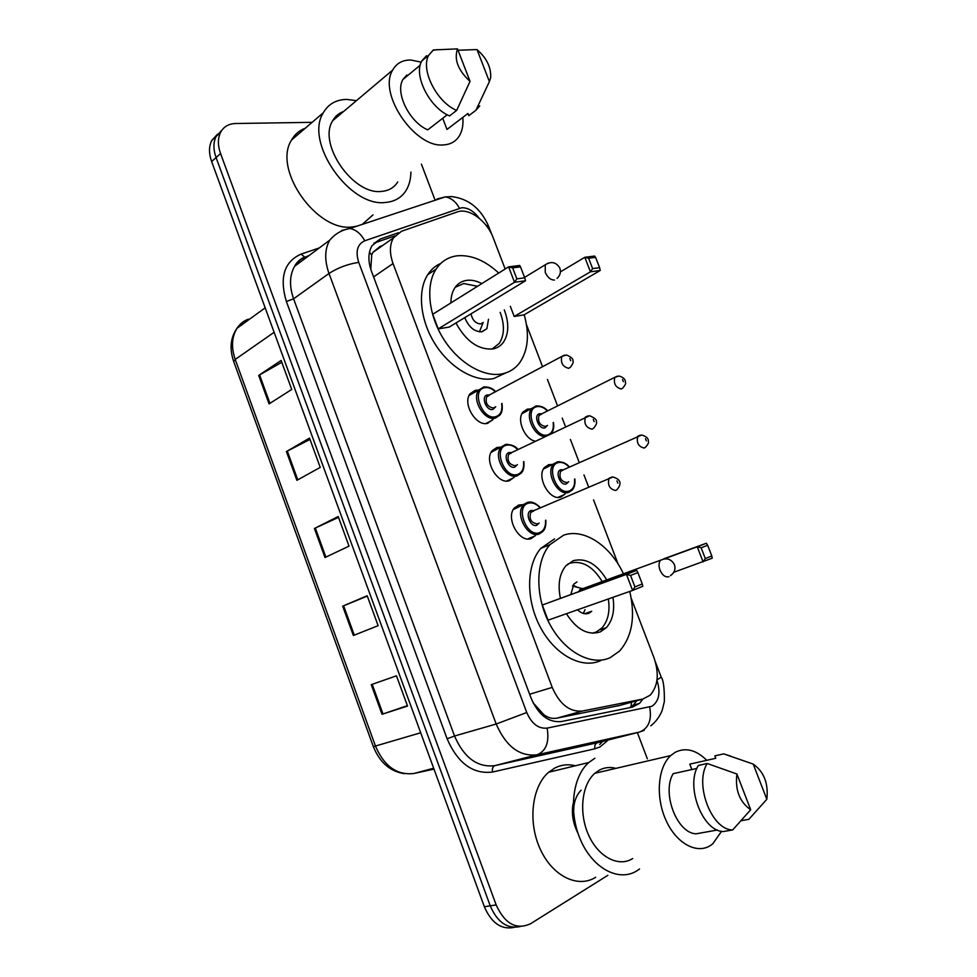<?xml version="1.0" encoding="UTF-8"?>
<svg xmlns="http://www.w3.org/2000/svg" width="977" height="977" viewBox="0 0 977 977"><rect width="100%" height="100%" fill="white"/><g stroke="black" fill="none" stroke-linecap="round" stroke-linejoin="round"><path stroke-width="1.47" d="M535.408 535.591L531.293 538.522C519.41 543.517 505.17 517.847 514.378 507.979L518.64 505.06L522.17 504.718M514.183 477.24L509.432 480.684C497.708 485.007 483.542 460.448 492.152 450.666L496.89 447.478L499.894 447.222M493.141 419.255L487.743 423.285C476.165 426.986 462.072 403.416 470.132 393.731L475.298 390.324L477.887 390.141M535.14 441.152C524.576 439.21 516.369 419.56 522.964 412.05L527.421 409.119L530.12 408.936M564.987 494.032L560.883 497C549.66 501.445 535.933 476.617 544.543 467.409L548.585 464.71L551.7 464.454M533.149 702.878L543.762 714.602C547.938 717.814 552.359 718.987 557.061 718.119L619.601 705.467M505.158 269.017L493.324 238.095C487.108 220.924 468.85 207.466 457.248 211.948L401.571 231.231L393.462 237.851C389.567 244.738 389.432 253.299 393.047 263.546L552.225 687.405C559.65 704.307 569.713 712.184 582.414 711.036L642.878 699.043L650.157 695.209C658.046 686.159 659.341 673.715 654.028 657.863L631.252 598.388M382.581 245.545L380.114 246.412L372.774 252.481L371.712 254.997L370.82 268.724M618.136 564.108L593.552 499.919M588.533 486.778L583.977 474.895M579.251 462.561L570.421 439.467M565.427 426.448L562.239 418.119M557.549 405.87L547.462 379.503M542.516 366.583L526.505 324.755M507.014 480.892L507.82 480.989M398.445 232.734L380.248 239.035L371.968 245.789C368.073 252.64 367.902 261.115 371.455 271.203L531.134 698.25C538.486 715.017 548.561 722.785 561.335 721.551L632.351 707.153L639.471 703.428L642.951 699.031M636.784 700.717L633.291 705.125L629.457 707.739M607.865 875.307L530.572 923.729C516.381 930.214 504.914 923.949 496.157 904.934L220.558 153.523C217.676 145.341 217.688 138.282 220.582 132.347C223.684 126.668 228.703 123.725 235.665 123.505L312.151 122.333M421.429 164.185L435.131 200.261M637.383 732.591L647.348 758.836M520.204 926.55C507.356 929.2 497.366 922.3 490.234 905.838L216.076 157.566C213.218 149.408 213.23 142.373 216.125 136.45L221.938 130.136L216.125 136.45C213.23 142.373 213.218 149.408 216.076 157.566L490.234 905.838C497.366 922.3 507.356 929.2 520.204 926.55M373.91 243.2L394.903 235.848M514.256 927.356C501.421 929.982 491.455 923.106 484.36 906.729L211.643 161.571C208.797 153.438 208.822 146.428 211.716 140.517L217.505 134.228M258.71 375.424L281.12 360.452L291.732 389.469L269.066 403.892L258.71 375.424L259.577 374.899L269.933 403.342M342.683 606.167L367.181 595.75L378.136 625.683L353.369 635.502L342.683 606.167L343.611 605.789L354.297 635.135M371.248 684.657L396.467 675.815L407.531 706.066L382.031 714.285L371.248 684.657M286.42 451.569L309.514 438.087L320.236 467.397L296.886 480.318L286.42 451.569L287.311 451.081L297.765 479.829M314.411 528.484L338.201 516.515L349.033 546.131L324.987 557.525L314.411 528.484L315.315 528.044L325.891 557.085M338.518 517.37L315.315 528.044M310.014 439.442L287.311 451.081M407.385 705.675L382.031 714.285M367.303 596.092L343.611 605.789M281.791 362.308L259.577 374.899M639.532 868.968L637.236 870.58C619.479 882.268 593.466 869.09 580.949 840.843C568.235 812.754 572.229 776.898 588.74 762.536L594.92 758.225M595.701 877.261C577.847 888.716 552.103 875.99 539.976 848.561C527.641 821.278 532.038 786.338 548.659 772.245L554.863 767.995C561.36 764.722 568.211 763.977 575.429 765.76M721.576 831.28L712.819 843.749L710.731 845.313C696.857 854.704 676.133 843.383 665.826 819.959C655.347 796.658 657.887 767.165 670.735 755.563L675.205 752.29C685.598 747.185 696.125 749.86 706.786 760.314M632.693 858.539C618.612 867.613 598.217 857 588.472 834.773C578.579 812.669 581.767 784.519 594.859 773.283L599.402 770.108C604.58 767.385 610.1 766.798 615.95 768.362M696.87 768.435L673.177 773.674C661.502 792.713 676.902 833.32 696.1 833.821L717.423 830.01M750.69 809.75C739.565 801.909 734.973 790.002 736.914 774.016L750.69 809.75L732.713 829.913C711.732 830.303 694.073 784.018 707.226 763.489L698.335 765.467C685.121 785.911 702.646 831.928 723.639 831.525L732.713 829.913M736.914 774.016L707.226 763.489M691.85 769.546L689.786 764.136L715.775 758.286L714.859 755.88L723.713 753.878L730.869 756.186M753.23 764.099C764.038 771.854 768.581 783.578 766.835 799.284L753.23 764.099L723.713 753.878M766.835 799.284L748.895 819.3L741.323 820.68M581.095 790.198C574.158 797.501 572.095 808.04 574.903 821.804M573.206 803.387C571.264 813.023 572.864 822.988 577.981 833.283M629.762 591.415C635.551 616.682 632.168 636.552 619.601 651.024L610.173 657.668C591.476 666.375 564.633 652.099 549.868 624.327C534.969 596.666 535.347 561.36 549.904 544.678L563.631 535.176C583.831 527.91 610.369 545.569 623.338 573.609M612.933 597.338C614.936 610.246 612.738 620.346 606.363 627.649L600.366 631.85C588.02 635.771 576.699 629.725 566.416 613.715M560.383 598.205C557.647 584.502 559.467 573.707 565.866 565.842L573.316 560.664C586.322 557.537 597.692 564.34 607.413 581.059M542.32 605.032L548.036 620.187L632.595 590.426L626.44 574.366L542.32 605.032L636.711 570.373L626.44 574.366L630.544 575.453L634.94 586.908L642.255 583.965L637.883 572.571L630.544 575.453M600.721 660.599C581.999 669.306 555.217 655.164 540.55 627.576C525.724 600.11 526.2 564.999 540.806 548.366L554.545 538.889M711.806 555.962L707.629 545.251L701.132 547.804L705.321 558.575L711.806 555.962L712.196 558.209L673.788 572.266M705.321 558.575L703.11 561.873L697.248 546.79L706.371 543.236L663.762 558.82M701.132 547.804L697.248 546.79L664.213 558.868M642.255 583.965L642.817 586.285L632.595 590.426L634.94 586.908M637.883 572.571L636.711 570.373M707.629 545.251L706.371 543.236M567.246 564.413L569.884 563.192C582.451 560.139 593.442 566.648 602.858 582.719M608.353 598.95C610.185 611.333 608.036 621.018 601.893 628.003L596.043 632.107L592.257 633.206M576.992 581.926L573.89 584.087L570.837 594.395M577.517 609.807C581.376 613.446 585.174 614.582 588.887 613.251L591.708 611.272L584.661 613.727M583.416 588.423L581.852 588.484M583.318 613.422L585.04 609.697M577.212 587.25L573.047 585.162M581.303 588.655L578.604 591.561M410.914 172.062C410.804 179.243 409.168 185.41 406.017 190.539C401.462 197.684 394.659 201.653 385.622 202.434C350.071 207.735 304.116 142.434 323.314 112.746C328.382 104.002 336.222 99.556 346.835 99.422L356.446 100.655M373.019 214.879L362.235 224.392M356.385 226.322L352.612 226.884C317.207 232.624 272.253 169.387 291.598 139.955C294.81 134.301 299.377 130.393 305.288 128.207M462.829 117.374C463.452 124.616 462.341 130.71 459.495 135.644C455.954 141.47 450.556 144.572 443.265 144.926C414.956 148.04 377.757 93.597 392.644 70.1C396.503 63.273 402.561 59.902 410.841 60.024L421.246 62.137M397.773 181.917C394.146 187.669 388.712 190.833 381.47 191.407C353.308 195.278 317.513 143.9 332.705 120.696C335.233 116.214 338.86 113.161 343.562 111.525M447.234 114.785L427.743 129.856C409.4 122.088 394.855 92.534 402.951 79.479L406.823 74.997L407.189 75.962M470.035 81.36C458.054 70.32 453.89 59.487 457.517 48.874L470.035 81.36L456.662 110.413C436.731 102.243 420.134 69.306 428.83 55.103L433.043 50.291M457.517 48.874L433.47 49.937M456.662 110.413L449.53 115.909C429.624 107.849 413.112 75.107 421.832 60.916L426.485 55.75M479.719 105.956L475.946 110.242L468.801 115.677L467.959 113.466L446.99 129.44L442.728 118.266M477.008 49.571C486.68 58.095 491.236 67.462 490.662 77.684L489.392 81.604L477.008 49.571L458.042 50.23M489.392 81.604L475.946 110.242M524.209 314.753C529.619 334.256 528.154 350.181 519.813 362.552C515.392 368.512 509.567 372.274 502.312 373.825C484.03 377.696 459.117 363.456 443.851 339.446C428.512 315.486 425.386 285.54 436.023 269.2C441.213 261.347 448.358 256.878 457.456 255.779C471.317 254.704 485.08 260.456 498.722 273.035M505.878 372.872L493.727 378.539C475.445 382.447 450.592 368.353 435.4 344.515C420.147 320.725 417.106 290.938 427.767 274.635C431.138 269.469 435.461 265.744 440.761 263.436M504.291 309.904C509.164 322.947 508.895 333.694 503.497 342.145C500.835 345.821 497.293 348.093 492.86 348.96C478.412 350.01 466.102 341.364 455.941 322.996M450.934 302.894C450.91 296.91 452.204 291.903 454.83 287.885C457.749 283.562 461.742 281.058 466.786 280.35C471.573 279.764 476.581 280.851 481.832 283.599M514.207 316.463L524.038 314.85L600.232 270.47L590.45 271.814L514.207 316.463L510.324 306.314M438.233 328.87L449.212 327.075L525.528 280.753L514.525 282.268L438.233 328.87L432.726 314.276L508.626 266.855L519.666 265.463L520.509 266.868L512.632 267.869L516.857 278.872L524.71 277.81L520.509 266.868M592.624 268.614L599.622 267.674L595.604 257.354L588.594 258.246L592.624 268.614L590.45 271.814L584.808 257.293L560.407 271.875M588.594 258.246L584.808 257.293L594.627 256.059L595.604 257.354M516.857 278.872L514.525 282.268L508.626 266.855L512.632 267.869M525.528 280.753L524.71 277.81M600.232 270.47L599.622 267.674M455.233 287.287L463.696 283.55L477.533 286.285M500.163 312.359C504.767 324.901 504.474 335.233 499.271 343.354L492.017 349.094M464.747 317.647C468.813 327.246 474.578 331.972 482.015 331.801L486.876 328.712L488.5 319.296M471.012 313.837C472.465 320.261 475.701 323.619 480.745 323.912L483.224 322.434M479.451 331.85L483.151 322.483M617.549 706.041L642.878 699.043M543.762 714.602L543.871 716.483M631.496 702.182L631.069 706.847M369.453 252.274L371.712 254.997M557.061 718.119L582.414 711.036M529.632 694.244L552.225 687.405M373.58 276.906L393.047 263.546M479.157 218.213C473.833 211.142 468.044 207.649 461.816 207.735L364.763 240.782C357.35 244.226 355.335 251.419 358.718 262.361L526.75 712.514C531.671 723.774 538.474 728.964 547.144 728.109L652.001 706.249C659.096 701.205 660.745 692.534 656.959 680.212M661.209 677.122L656.996 679.968M437.024 198.978L445.219 196.914C451.069 197.843 455.819 201.604 459.459 208.211M608.244 740.004L600.147 746.868L594.932 748.785L492.518 772.025C473.015 774.443 457.883 763.379 447.112 738.807L286.383 301.502C279.263 277.505 284.16 261.714 301.063 254.105L319.271 247.95M496.157 904.934L484.36 906.729M220.558 153.523L211.643 161.571M602.528 741.458L599.707 744.547M644.246 730.32L639.63 732.017L537.118 754.781L494.85 765.638L598.388 742.508M547.144 728.109C549.465 742.129 546.131 751.02 537.118 754.781C519.715 756.809 506.074 746.562 496.182 724.03L454.525 736.011C464.087 757.847 477.521 767.727 494.85 765.638C492.75 766.53 491.981 768.655 492.518 772.025M649.693 707.055C651.989 720.049 648.63 728.378 639.63 732.017L597.289 742.789C595.176 743.656 594.395 745.646 594.932 748.785M308.524 255.937L306.522 256.621C301.478 258.38 297.496 261.604 294.602 266.294C289.534 275.245 289.192 286.09 293.589 298.803L454.525 736.011L447.112 738.807M526.75 712.514L496.182 724.03L328.993 273.475L293.589 298.803L286.383 301.502M358.718 262.361C347.775 264.059 337.871 267.759 328.993 273.475C324.425 260.383 324.645 249.294 329.676 240.22L294.602 266.294C296.69 262.141 300.049 259.076 304.702 257.098L305.227 257.11M301.063 254.105L304.702 257.098M341.596 230.523L349.876 228.484C355.872 229.583 360.831 233.674 364.763 240.782M488.781 226.713L486.021 225.272M298.754 261.213L299.866 262.386M375.034 242.76L380.248 239.035M420.696 732.774L373.361 746.648L233.686 361.478L235.213 359.451L375.534 746.233C384.315 766.395 397.114 775.482 413.943 773.479L413.491 773.576M246.656 321.286L248.305 319.186C243.578 320.957 239.792 323.998 236.971 328.321C231.708 336.992 231.122 347.372 235.213 359.451L274.122 332.302M433.666 768.215L413.943 773.479L433.996 769.131M372.2 684.315L382.996 713.967M664.323 558.893L660.537 560.224C658.742 562.654 658.559 565.952 659.988 570.092C662.406 575.331 665.386 577.541 668.94 576.711M548.256 263.057L545.276 264.767L545.239 272.363C547.596 277.48 550.686 280.045 554.484 280.057M574.842 478.962C575.331 483.871 574.452 487.56 572.204 490.027L568.699 492.396C558.185 496.548 545.264 473.124 553.324 464.478L557.085 461.95M569.164 467.153C565.549 463.293 561.897 461.779 558.221 462.622C545.337 465.443 556.805 495.608 569.066 491.052C573.255 489.392 575.087 485.41 574.561 479.084M568.687 481.71L566.342 483.933C560.224 486.167 554.521 471.17 560.92 469.717L563.314 469.827M562.801 470.279L560.578 471.39C558.893 477.655 560.945 481.38 566.709 482.589L567.381 482.284M562.3 470.279L641.669 435.021C646.505 436.401 648.716 438.575 648.301 441.555C649.021 442.373 648.13 444.23 645.626 447.087L644.222 448.064C638.421 446.672 636.283 442.728 637.798 436.23L640.314 435.144M645.492 438.697L646.322 440.835L645.492 438.697M557.293 461.901L559.284 461.669M544.739 436.499C534.443 436.463 524.918 416.385 531.61 408.789L535.762 406.053M547.413 410.987C543.896 407.458 540.391 406.017 536.874 406.688C523.831 408.948 535.225 438.893 547.645 434.912C552.115 433.312 553.959 429.208 553.165 422.589M547.474 425.398L544.946 427.841C538.742 429.782 533.076 414.907 539.56 413.735L541.734 413.833M541.356 414.285L539.048 415.445C537.521 421.527 539.609 425.203 545.3 426.473L546.375 425.935M540.818 414.297L614.802 377.33L619.039 376.023C623.485 377.305 625.61 379.455 625.402 382.459C626.123 383.167 625.292 384.999 622.899 387.942L621.335 388.993C615.608 387.515 613.434 383.631 614.802 377.33L617.195 376.194M622.544 379.516L623.375 381.653L622.544 379.516M536.08 405.98L537.362 405.846M527.397 502.422C531.793 501.421 536.043 503.24 540.134 507.857M540.122 507.869C536.312 503.741 532.404 502.178 528.398 503.179C514.781 506.489 526.591 537.777 539.548 532.648C543.896 530.841 545.874 526.737 545.508 520.326C545.996 524.967 545.117 528.679 542.882 531.464L539.194 534.016C528.056 538.681 514.647 514.464 523.269 505.194L527.25 502.459M539.182 523.025L536.764 525.272C530.291 527.788 524.417 512.241 531.183 510.531L533.833 510.605M533.564 511.118L530.78 512.327C528.923 518.946 531.036 522.793 537.118 523.892L537.631 523.672M532.673 511.118L612.909 476.984C620.615 479.255 622.044 483.407 617.195 489.453L615.705 490.503C609.575 489.208 607.364 485.129 609.05 478.254L611.92 477.069M617.806 483.127L616.951 480.904L617.806 483.127M505.585 444.474L507.466 444.266M523.843 461.584C524.38 466.835 523.55 470.658 521.315 473.039L517.175 475.848C506.184 479.89 492.848 456.711 500.908 447.515L505.329 444.535M517.712 449.628C514.012 445.878 510.25 444.413 506.465 445.219C492.677 447.93 504.388 478.986 517.529 474.456C522.17 472.721 524.173 468.471 523.525 461.73M517.383 464.649L514.757 467.128C508.199 469.351 502.373 453.926 509.225 452.51L511.606 452.595M511.264 453.084L508.626 454.366C506.953 460.778 509.115 464.563 515.111 465.736L516.088 465.272M510.556 453.096L589.583 415.726C594.883 417.985 597.118 420 596.288 421.783C597.191 422.614 596.361 424.69 593.784 428.024L592.123 429.172C586.078 427.792 583.819 423.774 585.321 417.13L588.081 415.86M594.15 421.661L593.308 419.451L594.15 421.661M483.933 386.977L485.019 386.868M501.983 403.428C502.752 408.765 502.056 412.66 499.882 415.091L495.339 418.119C484.47 421.563 471.195 399.324 478.742 390.238L483.566 387.039M495.473 391.85C491.883 388.455 488.292 387.063 484.69 387.686C470.731 389.823 482.357 420.635 495.669 416.703C500.627 415.042 502.63 410.67 501.677 403.586M495.754 406.713L492.921 409.436C486.277 411.354 480.489 396.039 487.425 394.928L489.575 395.013M489.001 395.514L486.644 396.833C485.154 403.037 487.352 406.762 493.251 408.02L494.68 407.275M488.097 395.624L561.799 356.471L566.428 354.956C571.325 357.081 573.462 359.023 572.852 360.794C573.792 361.563 573.023 363.664 570.556 367.096L568.724 368.329C562.764 366.851 560.456 362.894 561.799 356.471L564.425 355.152M570.69 360.696L569.847 358.498L570.69 360.696M372.774 252.481L393.462 237.851M564.621 494.484L558.062 497.354M492.591 420.061L485.899 423.529M513.841 477.704L506.721 481.026M535.225 535.823L527.714 538.95M633.291 705.125L639.471 703.428M650.78 725.85C655.848 721.82 659.634 716.678 662.162 710.462L664.348 701.584C664.482 688.284 663.456 680.163 661.246 677.208L655.372 661.893M491.712 234.37L488.683 226.456C481.002 208.663 468.667 198.697 451.679 196.585L445.219 196.914L349.876 228.484C341.877 229.9 335.135 233.808 329.676 240.22M220.582 132.347L211.716 140.517M308.903 255.669L306.9 256.353M233.65 361.38C229.363 348.752 230.474 337.724 236.971 328.321L265.17 307.84M404.246 773.65C390.055 771.415 379.76 762.426 373.373 746.672M670.735 755.563L594.859 773.283M588.74 762.536L548.659 772.245M606.363 627.649L599.951 629.774M549.904 544.678L540.806 548.366M670.454 575.624C674.496 572.827 675.815 569.139 674.399 564.584C671.236 558.978 666.607 557.525 660.537 560.224L579.691 589.79M581.803 588.472L572.534 586.005M420.244 65.141L402.951 79.479M437.574 49.619L432.921 50.303M428.83 55.103L421.832 60.916M392.644 70.1L332.705 120.696M323.314 112.746L291.598 139.955M436.023 269.2L427.767 274.635M486.876 328.712L481.49 331.875M557.073 278.396C560.224 275.477 561.128 272.033 559.797 268.052C556.194 262.141 551.358 261.042 545.276 264.767L524.564 277.407M543.481 469.033L557.488 461.913C562.447 461.571 566.44 463.281 569.444 467.03M521.926 413.723L536.19 406.005C540.794 405.736 544.616 407.348 547.682 410.853M551.614 433.153C553.568 430.32 554.167 426.754 553.446 422.455M542.882 531.464C545.178 529.143 546.155 525.382 545.825 520.191M540.44 507.722C535.762 502.984 531.488 501.213 527.629 502.422L513.279 509.615M518.018 449.481C515.502 446.123 511.423 444.462 505.744 444.486L491.089 452.363M495.766 391.692C492.774 388.345 488.866 386.782 484.018 386.99L469.107 395.49"/></g></svg>
